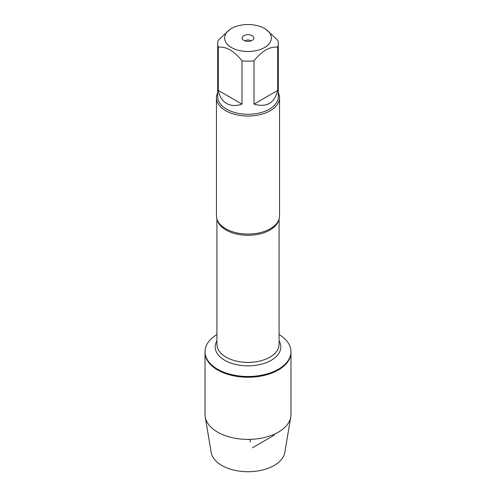 <?xml version="1.0" encoding="UTF-8"?>
<svg xmlns="http://www.w3.org/2000/svg" width="496" height="496" viewBox="0 0 496 496"><rect width="100%" height="100%" fill="white"/><g stroke="black" fill="none" stroke-linecap="round" stroke-linejoin="round"><path stroke-width="0.74" d="M279.087 334.552A42.978 24.812 180 0 1 290.978 351.683A42.978 24.812 180 0 1 248 376.495A42.978 24.812 180 0 1 205.022 351.683A42.978 24.812 180 0 1 216.913 334.552M290.978 351.683L290.978 414.588A42.978 24.812 180 0 1 290.774 416.987A42.978 24.812 180 0 1 262.508 437.943A42.978 24.812 180 0 1 217.608 432.134A42.978 24.812 180 0 1 205.226 416.987A42.978 24.812 180 0 1 205.022 414.588L205.022 352.427A42.978 24.812 0 0 0 248 377.239A42.978 24.812 0 0 0 290.978 352.427A42.978 24.812 180 0 1 264.449 375.354A42.978 24.812 180 0 1 217.608 369.973A42.978 24.812 180 0 1 205.022 352.427L205.022 351.683M216.436 97.805L216.436 215.841A31.564 18.222 0 0 0 218.953 222.971A31.564 18.222 0 0 0 225.68 228.724A31.564 18.222 0 0 0 277.047 222.971A31.564 18.222 0 0 0 279.564 215.841L279.564 97.805A31.564 18.222 180 0 1 248 116.027A31.564 18.222 180 0 1 216.436 97.805A31.564 18.222 180 0 1 217.701 92.702M278.299 92.702A31.564 18.222 180 0 1 279.564 97.805M250.802 40.976A3.156 1.823 0 0 0 250.232 40.523A3.156 1.823 0 0 0 245.198 40.976M252.129 35.631A5.84 3.373 180 0 1 253.332 39.395A5.84 3.373 180 0 1 248 41.391A5.84 3.373 180 0 1 242.668 39.395A5.84 3.373 180 0 1 244.689 35.241A5.84 3.373 180 0 1 252.129 35.631M231.483 47.554A23.355 13.485 0 0 0 264.517 47.554A23.355 13.485 0 0 0 264.517 28.483A23.355 13.485 0 0 0 252.631 24.8A23.355 13.485 0 0 0 231.483 28.483A23.355 13.485 0 0 0 231.483 47.554M254.014 104.129C266.625 107.75 274.524 103.187 277.698 90.452L254.014 104.129L254.014 60.834C261.907 50.933 269.799 46.376 277.698 47.157A30.299 17.496 0 0 0 278.299 43.685A30.299 17.496 0 0 0 277.698 40.213L265.856 29.258L264.517 28.483M277.698 90.452L277.698 47.157M231.483 28.483L230.144 29.258L218.302 40.213A30.299 17.496 0 0 0 217.701 43.685A30.299 17.496 0 0 0 218.302 47.157C226.195 46.37 234.087 50.933 241.986 60.834A30.299 17.496 0 0 0 254.014 60.834M218.302 90.452C219.554 96.596 222.307 100.942 226.573 103.478C230.9 105.902 236.04 106.119 241.986 104.129L218.302 90.452L218.302 47.157M241.986 104.129L241.986 60.834M278.299 43.685L278.299 96.776A30.299 17.496 180 0 1 259.594 112.939A30.299 17.496 180 0 1 226.573 109.145A30.299 17.496 180 0 1 217.701 96.776L217.701 43.685M290.774 416.987L284.822 452.426A36.989 21.359 180 0 1 260.487 470.462A36.989 21.359 180 0 1 221.842 465.459A36.989 21.359 180 0 1 211.178 452.426L205.226 416.987M248.694 439.4L250.232 439.537L250.232 442.116M252.421 447.807L274.158 435.259L274.269 434.229M278.771 219.889A31.087 17.949 180 0 1 248 235.284A31.087 17.949 180 0 1 217.229 219.889M216.913 218.984L216.913 344.441A31.087 17.949 0 0 0 248 362.396A31.087 17.949 0 0 0 279.087 344.441L279.087 218.984M279.087 340.82A32.823 18.953 180 0 1 248 365.85A32.823 18.953 180 0 1 216.913 340.82"/></g></svg>
